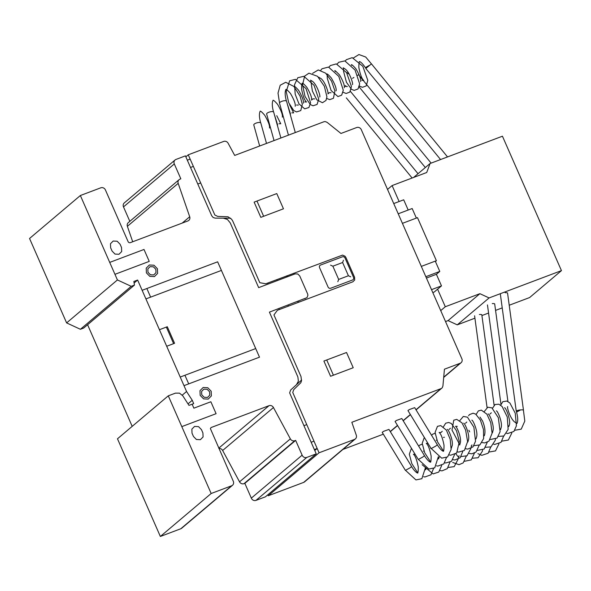 <?xml version="1.0" encoding="UTF-8"?>
<svg xmlns="http://www.w3.org/2000/svg" width="591" height="591" viewBox="0 0 591 591"><rect width="100%" height="100%" fill="white"/><g stroke="black" fill="none" stroke-linecap="round" stroke-linejoin="round"><path stroke-width="0.89" d="M411.587 466.668L411.617 466.683C416.426 474.108 418.391 473.014 417.674 472.985M424.456 455.787L424.486 455.801C429.302 463.218 431.26 462.132 430.543 462.103M437.325 444.897L437.355 444.912C442.171 452.337 444.129 451.251 443.42 451.214M520.553 409.925L516.564 412.134C517.849 416.987 518.063 420.578 517.191 422.912L516.926 423.466M369.264 65.424L365.334 67.625L367.018 67.293M353.913 77.451L352.539 78.33M435.574 446.198L431.149 448.599L407.953 410.59L409.26 409.593L414.69 407.642L437.37 444.801L435.574 446.198M280.895 137.984L273.663 112.076A3.642 1.167 164.4 0 0 271.077 111.662A3.642 1.167 164.4 0 0 266.644 114.041L274.054 140.569M295.293 132.554L286.539 101.194A3.642 1.167 164.4 0 0 283.946 100.78A3.642 1.167 164.4 0 0 279.513 103.152L288.445 135.14M266.504 143.421L260.794 122.965A3.642 1.167 164.4 0 0 258.208 122.551A3.642 1.167 164.4 0 0 253.775 124.923L259.656 145.999M422.705 457.079L418.28 459.48L395.083 421.472L396.384 420.474L401.821 418.524L424.501 455.683L422.705 457.079M409.836 467.969L405.404 470.362L382.207 432.353L383.515 431.364L388.952 429.406L411.632 466.565L409.836 467.969M523.463 410.28A3.642 0.694 172.3 0 0 523.471 410.206A3.642 0.694 172.3 0 0 521.048 409.881A3.642 0.694 172.3 0 0 516.246 411.188A3.642 0.694 172.3 0 0 517.251 411.521M507.558 293.04A3.642 0.694 172.3 0 0 505.142 292.722M507.942 401.503L494.689 303.929A3.642 0.694 172.3 0 0 492.266 303.604M494.098 405.227L481.82 314.811A3.642 0.694 172.3 0 0 479.397 314.486M447.527 156.925L371.444 63.865L365.807 68.49L440.576 159.548M431.127 163.116L358.567 74.747L357.666 75.323M345.698 85.629L344.789 86.205M399.117 201.531L392.106 185.567L426.709 172.506L430.085 163.508L502.439 136.203L561.45 270.626L529.61 297.554L509.22 305.244M430.085 163.508L413.597 177.455M392.106 185.567L387.526 189.43M561.45 270.626L489.097 297.93L479.899 293.683L445.296 306.744L440.723 310.607M445.296 306.744L437.591 289.184M445.533 321.563L448.059 320.61L457.257 324.858L474.92 318.187M479.899 293.683L448.059 320.61M489.097 297.93L457.257 324.858M481.916 315.55L488.572 313.038M495.568 310.401L502.224 307.889M421.317 266.393L436.394 260.705L435.434 261.517L439.785 271.432L436.402 274.298L441.484 285.889L434.208 292.043L432.804 292.575M425.838 276.699L439.785 271.432M426.436 278.058L436.402 274.298M431.519 289.649L441.484 285.889M393.732 203.563L403.697 199.802L408.189 210.027M398.223 213.794L412.171 208.527L416.367 218.086M436.394 260.705L417.497 217.658L402.419 223.354M188.256 154.805L223.686 141.434A3.649 3.339 -130.2 0 1 228.148 143.288L234.693 155.426L323.787 121.805A3.627 3.317 -130.2 0 1 325.545 121.657L327.229 122.433L340.963 133.463L356.691 127.523A3.657 3.347 -130.2 0 1 361.382 129.865L461.859 358.767A3.642 3.332 -130.2 0 1 460.167 363.266L444.439 369.198L442.918 385.982L442.297 387.63A3.627 3.317 -130.2 0 1 440.916 388.664L351.83 422.284L356.299 435.212A3.649 3.339 -130.2 0 1 354.482 439.423L319.066 452.787L317.175 448.48L314.346 449.552L316.237 453.858L306.795 457.419A3.649 3.339 -130.2 0 1 302.134 455.159L295.655 440.391L294.813 440.709A3.649 3.332 -130.2 0 1 290.351 438.869L273.448 407.524A3.635 3.324 49.8 0 0 269.001 405.685L211.053 427.552L210.381 428.593L233.305 481.288A3.649 3.332 -130.2 0 1 231.606 485.787L211.164 493.5L168.287 395.83L175.461 393.126L179.479 393.141L182.774 395.785L188.987 405.389L193.7 403.609L192.252 400.299L186.557 391.501L137.629 280.038L133.854 281.464L134.467 285.091L131.217 286.317L117.417 279.949L80.361 195.518L100.81 187.805A3.649 3.332 -130.2 0 1 105.412 189.933L128.077 241.579A1.817 1.662 49.8 0 0 130.367 242.642L187.894 220.938A3.635 3.324 49.8 0 0 189.704 216.749L178.186 183.358A3.649 3.332 -130.2 0 1 179.996 179.147L180.839 178.829L174.301 163.936A3.649 3.332 -130.2 0 1 175.992 159.43L185.426 155.869L187.317 160.176L190.147 159.112L188.256 154.805L185.855 156.837M80.361 195.518L29.55 238.483L66.613 322.908L80.406 329.283L83.656 328.057L134.467 285.091M117.417 279.949L66.613 322.908M131.217 286.317L80.406 329.283M137.629 280.038L134.113 283.015M87.586 324.732L132.192 426.355M186.557 391.501L182.22 395.172M192.252 400.299L188.012 403.882M168.287 395.83L117.483 438.795L160.353 536.465L180.802 528.753A3.649 3.332 49.8 0 0 181.703 528.221L232.514 485.263M211.164 493.5L160.353 536.465M218.899 448.473A3.635 3.324 -130.2 0 1 222.644 450.49L239.54 481.835A3.649 3.332 49.8 0 0 244.002 483.674L244.844 483.357L251.33 498.124A3.649 3.339 49.8 0 0 255.984 500.378L265.425 496.817L316.237 453.858M295.655 440.391L244.844 483.357M302.134 455.159L251.33 498.124M230.586 218.205L215.168 218.131L213.137 217.488L211.733 215.796L187.317 160.176L190.147 159.112L214.851 215.013L217.71 216.402L227.993 216.771L231.591 219.217L232.765 221.1L259.804 282.697L265.78 283.783L342.588 255.098L345.078 256.243L345.875 257.425L354.593 277.29L354.696 279.979L352.901 281.781L277.408 310.275L273.943 314.922L300.989 376.519L301.513 380.752L300.834 382.702L293.749 389.632L292.752 392.476L317.175 448.48L314.767 450.519M267.834 494.785L268.255 495.753L303.671 482.389A3.649 3.339 49.8 0 0 304.579 481.857L355.383 438.891M319.066 452.787L268.255 495.753M342.92 449.433L383.33 434.186M390.267 431.563A3.627 3.317 49.8 0 0 391.013 431.098L397.573 425.55M175.091 159.962L124.28 202.927A3.649 3.332 49.8 0 0 123.489 206.894L129.828 221.337M179.095 179.679L128.284 222.644A3.649 3.332 49.8 0 0 127.375 226.316L132.702 241.763M306.707 424.641L303.877 425.712M313.976 441.196L311.147 442.267M317.175 448.48L314.346 449.552L289.634 392.875L290.632 390.038L301.602 379.998M338.673 279.432L348.424 275.753L342.61 262.515L332.859 266.194L338.673 279.432M337.823 281.685L338.606 279.609M348.601 275.842L350.722 276.817M352.805 279.89L330.472 288.319L329.143 288.253L328.168 287.256L319.45 267.391L319.391 266.046L320.292 265.145L342.632 256.716L343.955 256.782L344.93 257.779L353.647 277.644L353.706 278.989L352.805 279.89M332.681 266.113L330.561 265.13M342.677 262.345L343.452 260.262M330.576 376.275L353.226 367.728L346.54 352.495L323.89 361.042L330.576 376.275M326.727 359.971L333.413 375.204M305.089 299.829L305.252 299.378M288.415 306.116L287.98 305.126M298.167 302.437L297.731 301.447M298.795 302.2L298.965 301.75M293.461 273.338L293.919 273.552M277.223 280.629L276.787 279.632M286.975 276.95L286.539 275.953M287.625 275.923L287.167 275.716M223.354 218.168L227.417 219.46L230.217 222.829L258.659 287.632L295.153 273.862L297.805 273.988L299.755 275.982L307.601 293.86L307.918 295.219L307.002 297.65L269.415 312.129L297.864 376.925L298.389 381.151L296.46 384.711M279.292 309.566L278.856 308.568M268.1 284.072L267.664 283.074M184.931 375.27L188.714 383.877M181.806 426.621L216.092 413.685L210.861 401.762L193.878 408.174L192.134 404.2M146.856 288.526L150.631 297.133M166.699 346.26L174.567 343.29L167.297 326.734L159.43 329.704M166.352 327.096L173.621 343.652M183.993 385.657L259.493 357.171L217.636 261.813L142.136 290.307M276.773 193.575L254.123 202.122L260.816 217.348L283.466 208.8L276.773 193.575M256.959 201.051L263.645 216.284M200.615 182.951L197.786 184.015M193.346 166.396L190.516 167.46M114.95 274.32L149.235 261.385L144.005 249.461L109.719 262.404M192.023 433.188L193.479 436.498L196.397 439.49L200.371 439.682L203.075 436.971L202.912 432.937L201.457 429.627L198.539 426.636L194.557 426.436L191.861 429.155L192.023 433.188M145.97 299.039L180.159 376.925M110.635 247.777L112.091 251.086L115.009 254.078L118.983 254.27L121.68 251.559L121.524 247.526L120.069 244.216L117.144 241.224L113.169 241.032L110.473 243.743L110.635 247.777M145.918 298.913L221.411 270.427M255.711 348.564L180.218 377.051M203.585 398.866L200.172 395.379L199.987 390.673L203.141 387.504L207.773 387.733L211.186 391.22L211.371 395.926L208.224 399.095L203.585 398.866M201.612 391.419L203.865 389.159L207.175 389.321L209.613 391.811L209.746 395.18L207.5 397.44L204.183 397.278L201.745 394.781L201.612 391.419M149.811 276.359L146.398 272.872L146.213 268.166L149.36 265.004L154 265.226L157.413 268.72L157.598 273.426L154.45 276.588L149.811 276.359M147.839 268.92L150.092 266.659L153.401 266.822L155.839 269.311L155.972 272.673L153.719 274.933L150.41 274.771L147.972 272.281L147.839 268.92M95.166 342.004L129.355 419.883M189.704 216.749L182.213 223.08M231.606 485.787L180.802 528.753M269.001 405.685L218.766 448.163M273.448 407.524L222.644 450.49M290.351 438.869L239.54 481.835M294.813 440.709L244.002 483.674M306.795 457.419L255.984 500.378M354.482 439.423L303.671 482.389M440.916 388.664L415.983 409.748M410.346 414.513L403.114 420.637M397.477 425.394L390.237 431.519M460.167 363.266L443.715 377.169M174.301 163.936L123.489 206.894M178.186 183.358L127.375 226.316M425.498 469.815L426.37 468.102M423.363 451.206L423.932 450.903M498.952 443.878L495.494 450.903L489.075 452.026M490.774 446.966L488.151 453.231L481.82 455.329L477.883 453.666M482.596 450.047L482.411 451.169L478.112 457.744L472.719 458.202M474.418 453.134L471.315 459.864L464.541 461.29M458.594 457.323L455.809 453.829M466.24 456.222L463.204 462.893L459.008 464.681L452.713 462.48M458.062 459.31L454.183 466.639L448.185 467.459M449.884 462.391L447.284 468.633L442.002 470.864L440.007 470.547M441.699 465.479L438.766 472.061L433.092 473.901L422.151 464.703M418.701 446.175L419.869 445.023L422.27 444.233M433.521 468.567L430.95 474.787L424.899 476.981L423.651 476.715M417.697 472.756L411.816 463.632L409.327 454.169L411.447 448.288M425.483 467.577L421.863 478.703L415.938 479.929L405.426 470.244M459.081 455.757L458.468 457.574M430.95 448.266L430.58 448.281M422.011 451.605L423.939 454.76M417.571 473.007L417.49 473.051C418.036 473.036 418.302 471.012 418.273 466.979C416.825 459.791 415.192 455.543 413.382 454.25L415.185 454.294M438.367 458.926L439.239 457.22M436.232 440.325L436.808 440.022M511.828 432.996L508.371 440.022L501.951 441.145M503.643 436.084L501.02 442.341L494.689 444.439L493.773 444.233M495.465 439.165L495.28 440.288L490.981 446.862L485.595 447.313M487.287 442.253L484.192 448.983L477.417 450.401M471.463 446.441L471.101 446.05M479.109 445.341L476.073 452.012L471.884 453.799L469.232 453.489M470.931 448.429L467.053 455.757L461.054 456.577M462.753 451.509L460.138 457.766L454.848 459.983L452.876 459.665M454.575 454.597L451.524 461.283L445.799 462.989L444.698 462.746M438.744 458.786L438.382 458.394M431.57 435.294L432.826 434.09L435.139 433.351M446.397 457.685L443.819 463.898L437.776 466.1L436.52 465.834M430.566 461.874L424.7 452.772L422.203 443.316L424.323 437.406M438.352 456.695L434.747 467.806L428.837 469.047L418.295 459.362M444.417 437.237L443.449 437.399M434.887 440.723L436.808 443.878M430.447 462.125L430.359 462.169C430.913 462.155 431.171 460.13 431.142 456.097C429.701 448.901 428.069 444.661 426.251 443.361L428.054 443.405M468.877 430.263L469.682 431.873M471.95 444.875L471.337 446.693M443.316 451.236L443.228 451.288C443.782 451.273 444.04 449.241 444.018 445.208C442.57 438.02 440.938 433.779 439.12 432.479L440.93 432.523L442.253 431.304M451.243 448.044L452.204 445.695C453.371 440.192 448.355 429.162 447.306 429.398L447.306 429.398M449.108 429.435L450.431 428.224M465.464 423.267L466.787 422.048M492.488 432.701L493.093 430.3C494.275 424.811 489.259 413.722 488.196 413.966L488.196 413.966M489.998 414.003L491.328 412.791M507.684 406.608C506.738 407.125 510.262 418.716 514.768 422.085L517.029 423.437M523.412 410.102L524.801 421.095L521.24 429.14L514.82 430.263M508.873 426.296L508.504 425.904M500.688 405.182L502.823 401.681L506.812 401.045L509.893 402.996L515.234 413.175L516.423 425.823L513.897 431.46L507.566 433.558L506.642 433.343M500.695 429.384L500.326 428.992M492.51 408.27L495.073 404.503L498.856 404.2L502.143 406.542L507.263 416.987L508.149 429.406L503.85 435.973L498.464 436.431M484.295 411.513L487.789 407.221L491.889 407.849L498.346 417.719L500.112 431.711L497.061 438.101L490.286 439.519M484.332 435.56L483.97 435.168M476.147 414.439L478.363 410.893L481.34 410.132L486.91 414.165L490.737 422.572L492.104 433.166L488.949 441.122L484.753 442.918L482.108 442.607M468.597 415.761L469.409 414.631L473.118 413.212L475.696 414.121L480.394 420.105L483.468 429.487L483.637 438.552L479.929 444.868L473.93 445.695M459.783 420.652L463.314 416.456L467.451 417.165L473.886 427.197L475.533 441.233L473.007 446.885L467.725 449.101L465.752 448.776M459.798 444.816L451.982 430.034L453.777 420.186L456.732 419.381L461.933 422.816L465.627 430.063L467.607 441.603L464.393 450.401L458.675 452.108L457.574 451.864M451.62 447.904L451.258 447.505M443.435 426.783L445.695 423.208L448.68 422.484L451.31 423.481L456.466 430.654L459.318 441.543L456.695 453.016L450.645 455.218L449.389 454.952M443.442 450.985L437.569 441.891L435.072 432.435L437.458 426.333L440.768 425.601L446.412 430.189L450.194 439.276L451.132 449.522L447.601 456.932L441.684 458.158L431.164 448.48M504.559 407.797L504.551 407.79C505.918 407.435 511.281 421.117 509.183 425.513L508.755 426.547M496.388 410.885L496.374 410.878C497.423 410.612 502.461 421.715 501.271 427.212L500.57 429.635M471.84 420.135L471.84 420.135C472.896 419.906 477.883 430.869 476.745 436.387L476.036 438.891M463.662 423.222L463.662 423.222C464.725 422.971 469.756 434.104 468.552 439.586L467.85 441.979M457.286 426.347L455.484 426.31C456.525 426.059 461.549 437.111 460.382 442.615L459.672 445.067M480.018 417.054L482.633 421.161C484.805 426.569 485.462 431.142 484.613 434.88L484.214 435.811M296.527 105.035L298.329 105.08M294.015 86.574L294.03 86.345C294.444 85.983 295.98 87.328 298.64 90.379C302.311 96.747 303.892 101.009 303.375 103.181M286.044 89.359L285.689 89.98C284.803 92.432 285.047 96.141 286.436 101.105M279.521 102.923L278.021 93.119L280.193 85.244L285.719 82.289L293.89 86.441L300.088 96.134L302.326 104.334L300.76 110.591L296.549 111.935L293.757 110.576L288.718 102.738L286.221 91.575L289.642 80.797L295.47 79.342L306.02 88.628L310.57 102.768L308.916 107.525L304.683 108.84L298.95 103.846L295.204 94.22L294.532 84.705L297.783 77.739L303.877 76.298L314.08 85.333L318.748 99.118L317.072 104.459L313.016 105.782L310.268 104.518L305.037 96.473L302.562 84.927L304.616 76.143L308.945 73.181L317.515 76.298L324.37 86.308L326.919 96.865L325.981 100.433L322.45 102.731L316.806 99.805L312.373 91.036L310.755 80.258M312.602 73.35L318.246 69.952L325.611 73.136L331.566 81.174L334.912 90.896L333.435 98.283L329.719 99.65L326.734 98.438M318.918 77.709L318.933 77.177M320.78 70.27L322.006 68.763L328.5 67.064L338.783 76.357L343.29 90.238L341.657 95.151L337.963 96.577L331.093 90.497L327.311 78.396L327.111 74.089M328.958 67.182L330.31 65.564L336.309 63.902L346.592 72.656L351.446 86.478L349.828 92.07L346.127 93.489L343.098 92.262M335.274 71.533L335.289 71.001M337.136 64.094L338.724 62.269L344.849 60.888L355.065 70.056L359.646 83.878L358.05 88.946L354.201 90.386L351.571 89.389L346.444 82.267L343.585 71.452L343.467 67.913M345.314 61.006L346.363 59.684L352.221 57.652L362.815 66.281L367.809 80.398L366.176 85.917L362.46 87.313L359.454 86.087M351.63 65.365L351.645 64.825M353.499 57.918L358.922 54.535L365.703 57.024L371.407 63.865M285.955 89.411L285.859 89.433C286.288 89.078 287.817 90.43 290.462 93.474C294.126 99.827 295.707 104.09 295.197 106.262L295.204 106.254M302.311 83.235L302.215 83.257C302.629 82.895 304.158 84.247 306.818 87.298C310.482 93.637 312.063 97.899 311.56 100.093L312.883 98.867L314.693 98.911M310.497 80.147L312.27 81.203C316.828 84.173 320.78 96.473 319.738 97.005L319.738 96.998M318.549 77.318L320.758 78.381C325.286 81.676 328.884 93.437 327.916 93.917L329.246 92.691L331.049 92.735M326.853 73.978L326.757 74.001C327.163 73.639 328.699 74.983 331.359 78.042C335.016 84.38 336.597 88.65 336.094 90.829L336.094 90.829M335.031 70.89L334.934 70.92C334.321 69.849 335.851 71.193 339.537 74.954C343.201 81.314 344.782 85.577 344.272 87.749L344.272 87.749M343.208 67.802L345.299 69.125C349.82 72.42 353.418 84.158 352.45 84.661L352.458 84.653M351.386 64.722L351.298 64.744C351.704 64.382 353.241 65.734 355.9 68.785C359.564 75.146 361.138 79.408 360.628 81.573L360.636 81.565M359.564 61.634L359.468 61.656C358.803 61.649 360.621 60.555 365.334 67.625M359.653 61.582L359.653 61.59C359.106 61.597 358.848 63.614 358.87 67.647C360.311 74.843 361.943 79.091 363.76 80.391L361.958 80.346M347.397 86.559L345.602 86.522M302.407 83.191C301.861 83.191 301.595 85.207 301.617 89.241C303.057 96.451 304.69 100.699 306.515 101.999L304.705 101.955M273.175 100.248L272.813 100.862C271.926 103.314 272.178 107.023 273.559 111.995M273.086 100.293L272.99 100.315C273.411 99.968 274.948 101.312 277.593 104.356C281.257 110.709 282.838 114.972 282.328 117.151L282.328 117.144M287.152 103.403L290.506 114.063M346.695 72.516L349.259 74.281M289.62 104.799L293.646 112.881L291.836 112.837M260.306 111.13L259.944 111.751C259.057 114.196 259.309 117.904 260.69 122.876M260.217 111.174L260.114 111.204C260.542 110.849 262.079 112.194 264.724 115.245C268.388 121.598 269.961 125.861 269.459 128.033L269.459 128.025M274.283 114.285L277.637 124.945M276.751 115.688L280.769 123.763L278.959 123.718M516.246 411.188L500.341 294.022M507.558 293.047L523.471 410.206M500.954 404.222L487.464 304.912M487.05 407.509L474.595 315.793M425.328 167.534L359.202 87.003M418.022 173.71L350.404 91.354M412.119 178.009L346.326 97.884M441.824 388.139L416.079 409.903M410.442 414.668L403.202 420.792M461.069 362.734L443.693 377.427"/></g></svg>
